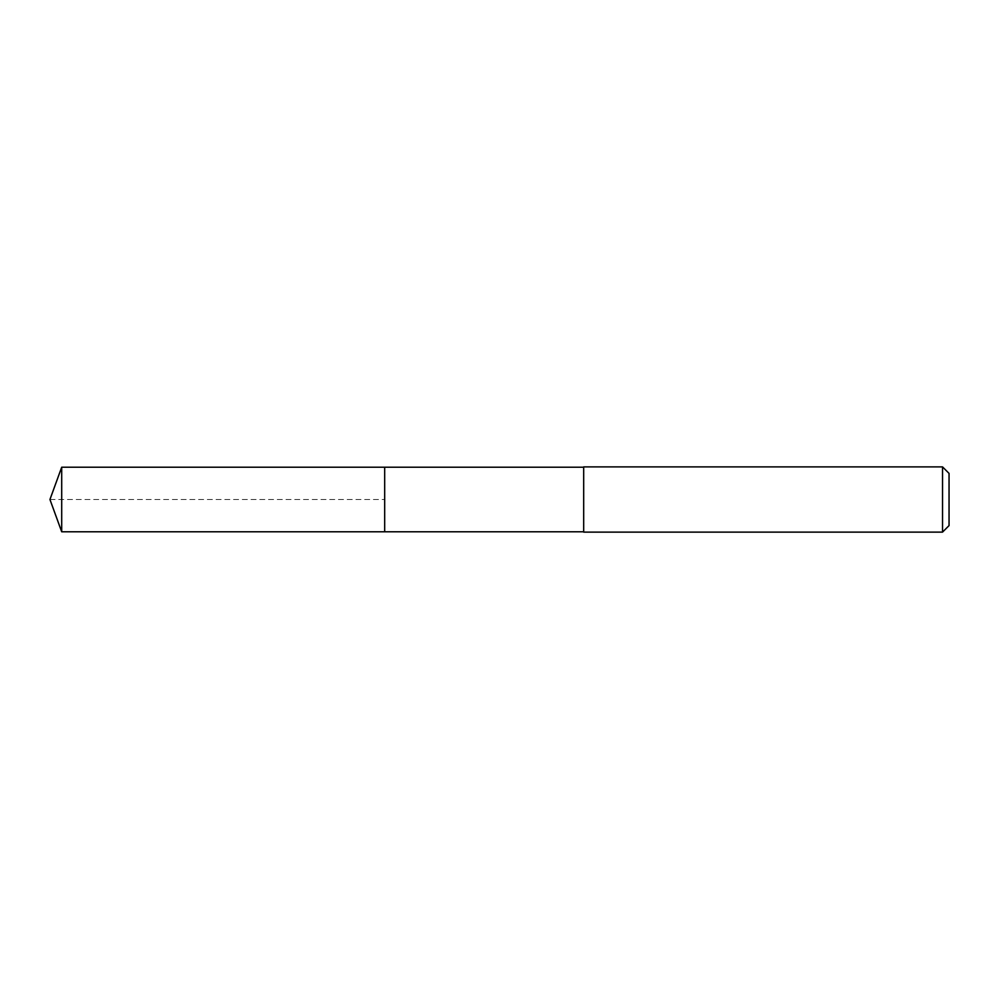 <?xml version="1.0" encoding="UTF-8"?>
<svg xmlns="http://www.w3.org/2000/svg" width="999" height="999" viewBox="0 0 999 999"><rect width="100%" height="100%" fill="white"/><g stroke="black" fill="none" stroke-linecap="round" stroke-linejoin="round"><path stroke-width="0.75" stroke-dasharray="5 3.75" d="M384.677 467.207L384.677 531.793L384.677 467.207M61.701 531.793L61.701 467.207M583.678 531.793L583.678 467.207L583.678 531.793M583.678 532.117L583.678 466.883M942.532 466.883L942.532 532.117M949.05 473.401L949.05 525.599M49.95 499.5L384.677 499.5L49.95 499.5"/><path stroke-width="1.5" d="M583.678 467.207L61.701 467.207L61.701 531.793L384.677 531.793L384.677 467.207L384.677 531.793L583.678 531.793M61.701 531.793L49.95 499.5L61.701 467.207M583.678 466.883L583.678 532.117L942.532 532.117L942.532 466.883L583.678 466.883M942.532 466.883L949.05 473.401L949.05 525.599L942.532 532.117"/></g></svg>
